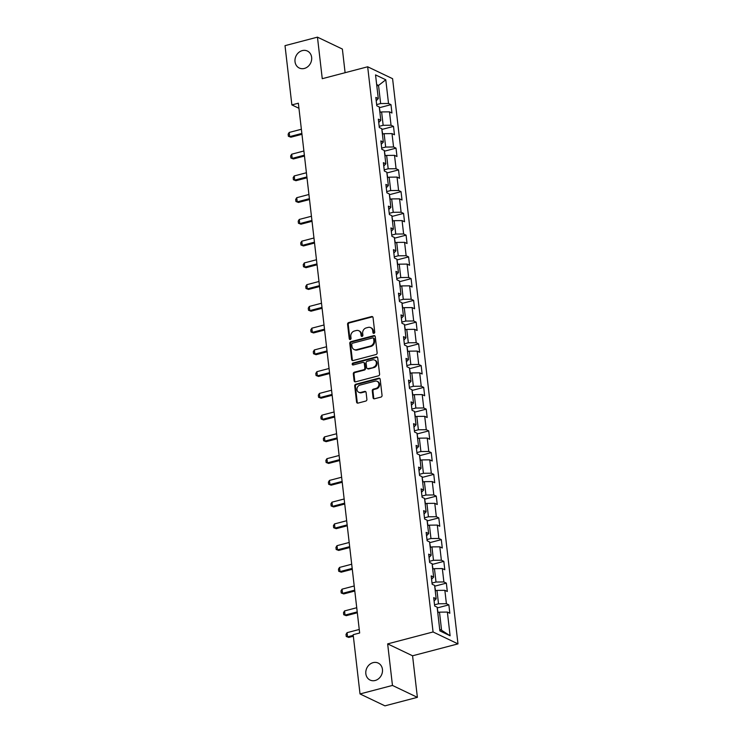 <?xml version="1.0" encoding="UTF-8"?>
<svg xmlns="http://www.w3.org/2000/svg" width="743" height="743" viewBox="0 0 743 743"><rect width="100%" height="100%" fill="white"/><g stroke="black" fill="none" stroke-linecap="round" stroke-linejoin="round"><path stroke-width="1.11" d="M373.952 333.328A1.012 0.873 -64.5 0 0 374.732 332.13L373.051 317.595A1.44 1.245 -64.5 0 0 371.621 316.555L348.69 322.573A1.44 1.245 -64.5 0 0 347.575 324.273L349.256 338.817A1.012 0.873 -64.5 0 0 351.04 338.344L350.826 336.468A4.616 3.984 -64.5 0 1 354.392 331.016L356.306 330.514A4.616 3.984 -64.5 0 1 358.804 330.728A4.616 3.984 -64.5 0 1 360.884 333.83L361.107 335.706A1.012 0.873 -64.5 0 0 362.89 335.242L362.668 333.356A4.616 3.984 -64.5 0 1 366.234 327.914L368.147 327.412A4.616 3.984 -64.5 0 1 370.646 327.617A4.616 3.984 -64.5 0 1 372.726 330.719L372.949 332.604A1.012 0.873 -64.5 0 0 373.952 333.328M373.116 662.645A9.408 8.108 -64.5 0 0 365.928 670.873A9.408 8.108 -64.5 0 0 370.088 680.059A9.408 8.108 -64.5 0 0 375.178 680.486A9.408 8.108 -64.5 0 0 382.357 672.257A9.408 8.108 -64.5 0 0 378.206 663.072A9.408 8.108 -64.5 0 0 373.116 662.645M302.299 50.608A9.408 8.108 -64.5 0 0 295.11 58.836A9.408 8.108 -64.5 0 0 299.271 68.022A9.408 8.108 -64.5 0 0 304.361 68.449A9.408 8.108 -64.5 0 0 311.549 60.22A9.408 8.108 -64.5 0 0 307.388 51.035A9.408 8.108 -64.5 0 0 302.299 50.608M373.07 397.746A1.44 1.245 -64.5 0 0 374.5 398.777L380.936 397.096A1.44 1.245 -64.5 0 0 382.051 395.387L380.184 379.246A1.44 1.245 -64.5 0 0 378.754 378.206L355.823 384.224A1.44 1.245 -64.5 0 0 354.708 385.923L356.575 402.074A1.44 1.245 -64.5 0 0 358.015 403.105L365.779 401.071A1.44 1.245 -64.5 0 0 366.893 399.363L366.095 392.453A1.44 1.245 -64.5 0 0 364.664 391.422L360.81 392.434A3.864 3.325 -64.5 0 1 358.72 392.258A3.864 3.325 -64.5 0 1 357.021 388.487A3.864 3.325 -64.5 0 1 359.965 385.106L375.057 381.15A3.864 3.325 -64.5 0 1 377.147 381.326A3.864 3.325 -64.5 0 1 378.846 385.097A3.864 3.325 -64.5 0 1 375.902 388.468L373.385 389.128A1.44 1.245 -64.5 0 0 372.271 390.837L373.07 397.746L373.748 398.072A1.44 1.245 -64.5 0 0 374.091 398.815M387.651 643.884L392.462 685.436L360.021 693.943L384.939 705.85L417.38 697.343L412.569 655.79L457.985 643.884L433.067 631.968L387.651 643.884L412.569 655.79M345.105 72.703L342.374 49.057L317.456 37.15L322.258 78.693L367.674 66.786L433.067 631.968M317.456 37.15L285.015 45.657L291.869 104.912L298.946 108.292M360.021 693.943L353.166 634.689L359.658 632.99L298.361 103.212L291.869 104.912M376.014 354.532A1.44 1.245 -64.5 0 0 377.128 352.832L375.261 336.681A1.44 1.245 -64.5 0 0 373.822 335.65L350.9 341.659A1.44 1.245 -64.5 0 0 349.786 343.368L351.653 359.51A1.44 1.245 -64.5 0 0 353.083 360.55L376.014 354.532M377.723 357.959L379.589 374.11A1.44 1.245 -64.5 0 1 378.475 375.809L355.544 381.828A1.44 1.245 -64.5 0 1 354.114 380.797L353.315 373.878A1.44 1.245 -64.5 0 1 354.43 372.178L363.726 369.745A1.44 1.245 -64.5 0 0 364.841 368.036L364.311 363.457A1.44 1.245 -64.5 0 0 362.881 362.417L353.204 364.962A1.012 0.873 -64.5 0 1 352.981 363.039L376.292 356.928A1.44 1.245 -64.5 0 1 377.723 357.959M457.985 643.884L392.592 78.693L367.674 66.786M448.856 604.876L446.404 603.706L444.853 590.323L447.314 591.493L446.348 583.134L443.887 581.955L442.336 568.571L444.797 569.751L443.831 561.383L441.37 560.213L439.819 546.82L442.28 548L441.314 539.632L438.853 538.461L437.302 525.078L439.763 526.248L438.797 517.89L436.336 516.71L434.785 503.327L437.246 504.506L436.28 496.138L433.819 494.959L432.268 481.575L434.729 482.755L433.763 474.387L431.302 473.217L429.751 459.833L432.212 461.004L431.246 452.636L428.785 451.465L427.234 438.082L429.695 439.252L428.73 430.894L426.268 429.714L424.717 416.331L427.179 417.51L426.213 409.142L423.751 407.963L422.21 394.579L424.662 395.759L423.696 387.391L421.235 386.221L419.693 372.837L422.145 374.008L421.179 365.64L418.718 364.469L417.176 351.086L419.628 352.256L418.662 343.898L416.201 342.718L414.659 329.335L417.111 330.514L416.145 322.146L413.684 320.976L412.142 307.583L414.594 308.763L413.628 300.395L411.176 299.225L409.625 285.841L412.077 287.012L411.111 278.653L408.659 277.473L407.108 264.09L409.569 265.26L408.594 256.902L406.142 255.722L404.591 242.339L407.053 243.518L406.077 235.15L403.625 233.98L402.074 220.597L404.536 221.767L403.56 213.399L401.109 212.229L399.558 198.845L402.019 200.016L401.044 191.657L398.592 190.477L397.041 177.094L399.502 178.274L398.536 169.906L396.075 168.726L394.524 155.343L396.985 156.522L396.019 148.154L393.558 146.984L392.007 133.601L394.468 134.771L393.502 126.403L391.041 125.233L389.49 111.849L391.951 113.02L390.985 104.661L388.524 103.481L385.784 79.78L375.54 74.894L378.289 98.587L375.828 97.417L376.794 105.785L379.255 106.955L380.806 120.338L378.345 119.168L379.311 127.527L381.772 128.706L383.323 142.089L380.862 140.91L381.828 149.278L384.289 150.457L385.84 163.841L383.379 162.661L384.345 171.029L386.806 172.2L388.357 185.583L385.896 184.413L386.862 192.781L389.323 193.951L390.864 207.334L388.413 206.164L389.378 214.523L391.84 215.702L393.381 229.085L390.929 227.906L391.895 236.274L394.357 237.454L395.898 250.837L393.446 249.657L394.412 258.025L396.873 259.196L398.415 272.579L395.963 271.409L396.929 279.777L399.39 280.947L400.932 294.33L398.48 293.16L399.446 301.519L401.898 302.698L403.449 316.081L400.997 314.902L401.963 323.27L404.415 324.44L405.966 337.833L403.505 336.653L404.48 345.021L406.932 346.192L408.483 359.575L406.022 358.405L406.997 366.763L409.449 367.943L411 381.326L408.539 380.147L409.514 388.515L411.966 389.694L413.517 403.077L411.055 401.898L412.031 410.266L414.483 411.436L416.034 424.82L413.572 423.649L414.538 432.017L416.999 433.188L418.55 446.571L416.089 445.401L417.055 453.759L419.516 454.939L421.067 468.322L418.606 467.143L419.572 475.511L422.033 476.69L423.584 490.074L421.123 488.894L422.089 497.262L424.55 498.432L426.101 511.816L423.64 510.645L424.606 519.013L427.067 520.184L428.618 533.567L426.157 532.397L427.123 540.755L429.584 541.935L431.135 555.318L428.674 554.139L429.64 562.507L432.101 563.677L433.652 577.07L431.191 575.89L432.157 584.258L434.618 585.428L436.169 598.812L433.708 597.641L434.674 606L437.135 607.18L439.875 630.881L450.109 635.776L447.37 612.074L449.831 613.244L448.856 604.876L437.218 607.932M435.24 590.852L436.968 590.397L438.519 603.78L434.534 604.821M438.519 603.78L446.404 603.706M436.968 590.397L444.853 590.323M436.169 598.812L434.098 601.013M432.723 569.101L434.451 568.646L436.002 582.029L432.017 583.079M436.002 582.029L443.887 581.955M434.451 568.646L442.336 568.571M433.652 577.07L431.581 579.261M430.206 547.35L431.934 546.894L433.485 560.287L429.5 561.327M433.485 560.287L441.37 560.213M431.934 546.894L439.819 546.82M431.135 555.318L429.064 557.51M427.689 525.598L429.417 525.152L430.968 538.536L426.993 539.576M430.968 538.536L438.853 538.461M429.417 525.152L437.302 525.078M428.618 533.567L426.547 535.759M425.182 503.856L426.9 503.401L428.451 516.784L424.476 517.834M428.451 516.784L436.336 516.71M426.9 503.401L434.785 503.327M426.101 511.816L424.03 514.017M422.665 482.105L424.383 481.65L425.934 495.033L421.959 496.083M425.934 495.033L433.819 494.959M424.383 481.65L432.268 481.575M423.584 490.074L421.513 492.265M420.148 460.354L421.866 459.908L423.417 473.291L419.442 474.331M423.417 473.291L431.302 473.217M421.866 459.908L429.751 459.833M421.067 468.322L418.996 470.514M417.631 438.611L419.358 438.156L420.9 451.54L416.925 452.58M420.9 451.54L428.785 451.465M419.358 438.156L427.234 438.082M418.55 446.571L416.479 448.772M415.114 416.86L416.842 416.405L418.383 429.788L414.408 430.838M418.383 429.788L426.268 429.714M416.842 416.405L424.717 416.331M416.034 424.82L413.962 427.021M412.597 395.109L414.325 394.654L415.866 408.037L411.891 409.087M415.866 408.037L423.751 407.963M414.325 394.654L422.21 394.579M413.517 403.077L411.446 405.269M410.08 373.357L411.808 372.912L413.349 386.295L409.374 387.335M413.349 386.295L421.235 386.221M411.808 372.912L419.693 372.837M411 381.326L408.929 383.518M407.563 351.615L409.291 351.16L410.833 364.544L406.858 365.584M410.833 364.544L418.718 364.469M409.291 351.16L417.176 351.086M408.483 359.575L406.412 361.776M405.046 329.864L406.774 329.409L408.325 342.792L404.341 343.842M408.325 342.792L416.201 342.718M406.774 329.409L414.659 329.335M405.966 337.833L403.895 340.025M402.53 308.113L404.257 307.658L405.808 321.05L401.824 322.091M405.808 321.05L413.684 320.976M404.257 307.658L412.142 307.583M403.449 316.081L401.378 318.273M400.013 286.361L401.74 285.916L403.291 299.299L399.307 300.339M403.291 299.299L411.176 299.225M401.74 285.916L409.625 285.841M400.932 294.33L398.87 296.522M397.496 264.619L399.223 264.164L400.774 277.548L396.79 278.588M400.774 277.548L408.659 277.473M399.223 264.164L407.108 264.09M398.415 272.579L396.353 274.78M394.979 242.868L396.706 242.413L398.257 255.796L394.273 256.846M398.257 255.796L406.142 255.722M396.706 242.413L404.591 242.339M395.898 250.837L393.836 253.029M392.462 221.117L394.189 220.671L395.74 234.054L391.756 235.094M395.74 234.054L403.625 233.98M394.189 220.671L402.074 220.597M393.381 229.085L391.32 231.277M389.945 199.375L391.672 198.92L393.223 212.303L389.239 213.343M393.223 212.303L401.109 212.229M391.672 198.92L399.558 198.845M390.864 207.334L388.803 209.535M387.428 177.623L389.156 177.168L390.707 190.552L386.722 191.601M390.707 190.552L398.592 190.477M389.156 177.168L397.041 177.094M388.357 185.583L386.286 187.784M384.911 155.872L386.639 155.417L388.19 168.8L384.205 169.85M388.19 168.8L396.075 168.726M386.639 155.417L394.524 155.343M385.84 163.841L383.769 166.033M382.394 134.121L384.122 133.675L385.673 147.058L381.688 148.098M385.673 147.058L393.558 146.984M384.122 133.675L392.007 133.601M383.323 142.089L381.252 144.281M379.877 112.379L381.605 111.924L383.156 125.307L379.181 126.347M383.156 125.307L391.041 125.233M381.605 111.924L389.49 111.849M380.806 120.338L378.735 122.539M376.812 85.891L378.54 85.436L380.639 103.556L376.664 104.605M380.639 103.556L388.524 103.481M376.664 84.535L378.54 85.436L385.784 79.78M378.289 98.587L376.218 100.788M392.462 685.436L417.38 697.343M439.698 629.367L441.583 630.268L439.484 612.148L437.757 612.594M441.583 630.268L450.109 635.776M439.484 612.148L447.37 612.074M379.339 107.716L390.985 104.661M381.856 129.458L393.502 126.403M384.372 151.21L396.019 148.154M386.889 172.961L398.536 169.906M389.406 194.703L401.044 191.657M391.923 216.454L403.56 213.399M394.44 238.206L406.077 235.15M396.957 259.957L408.594 256.902M399.474 281.699L411.111 278.653M401.991 303.45L413.628 300.395M404.508 325.202L416.145 322.146M407.025 346.953L418.662 343.898M409.542 368.695L421.179 365.64M412.059 390.446L423.696 387.391M414.575 412.198L426.213 409.142M417.092 433.94L428.73 430.894M419.609 455.691L431.246 452.636M422.117 477.443L433.763 474.387M424.634 499.194L436.28 496.138M427.151 520.936L438.797 517.89M429.668 542.687L441.314 539.632M432.185 564.439L443.831 561.383M434.701 586.19L446.348 583.134M373.785 333.347A1.012 0.873 -64.5 0 1 373.618 332.92L373.404 331.044A4.616 3.984 -64.5 0 0 371.324 327.942L370.646 327.617M358.804 330.728L359.473 331.053A4.616 3.984 -64.5 0 1 361.562 334.146L361.776 336.031A1.012 0.873 -64.5 0 0 361.943 336.458M372.707 316.843A1.44 1.245 -64.5 0 0 372.289 316.88L349.368 322.899A1.44 1.245 -64.5 0 0 348.253 324.598L349.934 339.133A1.012 0.873 -64.5 0 0 350.092 339.57M374.918 335.938A1.44 1.245 -64.5 0 0 374.5 335.966L351.578 341.984A1.44 1.245 -64.5 0 0 350.464 343.684L352.331 359.835A1.44 1.245 -64.5 0 0 352.674 360.587M373.645 338.659A1.012 0.873 -64.5 0 0 372.642 337.935L352.526 343.21A1.012 0.873 -64.5 0 0 351.745 344.399L351.968 346.387A4.616 3.984 -64.5 0 0 354.058 349.489A4.616 3.984 -64.5 0 0 356.556 349.693L370.311 346.089A4.616 3.984 -64.5 0 0 373.878 340.638L373.645 338.659L374.323 338.975A1.012 0.873 -64.5 0 0 373.868 338.297L373.19 337.981M354.058 349.489L354.727 349.804A4.616 3.984 -64.5 0 0 357.225 350.018L356.556 349.693M374.323 338.975L374.556 340.963A4.616 3.984 -64.5 0 1 370.98 346.414L357.225 350.018M363.661 362.482L364.339 362.807A1.44 1.245 -64.5 0 1 364.989 363.773L365.519 368.361A1.44 1.245 -64.5 0 1 364.404 370.06L355.108 372.503A1.44 1.245 -64.5 0 0 353.993 374.203L354.792 381.113A1.44 1.245 -64.5 0 0 355.135 381.865M377.379 357.216A1.44 1.245 -64.5 0 0 376.961 357.253L353.659 363.364A1.012 0.873 -64.5 0 0 353.036 364.989M373.376 367.209A3.864 3.325 -64.5 0 0 376.32 363.838A3.864 3.325 -64.5 0 0 374.621 360.067A3.864 3.325 -64.5 0 0 372.531 359.891L367.209 361.284A1.44 1.245 -64.5 0 0 366.095 362.983L366.624 367.571A1.44 1.245 -64.5 0 0 368.064 368.602L374.054 367.534A3.864 3.325 -64.5 0 0 376.998 364.154A3.864 3.325 -64.5 0 0 375.289 360.383L374.621 360.067M367.274 368.537L367.952 368.862A1.44 1.245 -64.5 0 0 368.732 368.927L368.064 368.602M374.054 367.534L368.732 368.927M377.147 381.326L377.815 381.651A3.864 3.325 -64.5 0 1 379.524 385.422A3.864 3.325 -64.5 0 1 376.58 388.793L374.063 389.453A1.44 1.245 -64.5 0 0 372.949 391.152L373.748 398.072M358.72 392.258L359.398 392.573A3.864 3.325 -64.5 0 0 361.488 392.75L360.81 392.434M365.751 391.71A1.44 1.245 -64.5 0 0 365.333 391.747L361.488 392.75M379.84 378.493A1.44 1.245 -64.5 0 0 379.422 378.531L356.501 384.54A1.44 1.245 -64.5 0 0 355.386 386.249L357.253 402.39A1.44 1.245 -64.5 0 0 357.597 403.143M380.193 112.295L379.376 107.976M301.37 129.254L289.194 132.449L289.677 136.628L301.853 133.434M290.894 137.204L288.377 136.266L290.894 137.204L301.955 134.307M288.377 136.266L288.135 134.177L289.194 132.449M382.71 134.046L381.893 129.728M303.887 150.996L291.711 154.191L292.194 158.38L304.37 155.185M293.411 158.956L290.894 158.018L293.411 158.956L304.472 156.049M290.894 158.018L290.652 155.928L291.711 154.191M385.227 155.789L384.41 151.479M306.404 172.748L294.228 175.942L294.711 180.122L306.887 176.927M295.928 180.707L293.411 179.76L295.928 180.707L306.989 177.8M293.411 179.76L293.169 177.67L294.228 175.942M387.744 177.54L386.927 173.221M308.921 194.499L296.745 197.694L297.228 201.873L309.404 198.678M298.445 202.449L295.928 201.511L298.445 202.449L309.506 199.551M295.928 201.511L295.686 199.421L296.745 197.694M390.251 199.291L389.434 194.972M311.438 216.25L299.262 219.436L299.745 223.624L311.921 220.43M300.961 224.2L298.445 223.262L300.961 224.2L312.023 221.303M298.445 223.262L298.203 221.173L299.262 219.436M392.768 221.042L391.951 216.724M313.955 237.992L301.779 241.187L302.262 245.376L314.438 242.181M303.469 245.952L300.961 245.014L303.469 245.952L314.54 243.045M300.961 245.014L300.72 242.915L301.779 241.187M395.285 242.785L394.468 238.475M316.472 259.744L304.296 262.938L304.779 267.118L316.955 263.923M305.986 267.703L303.478 266.756L305.986 267.703L317.057 264.796M303.478 266.756L303.237 264.666L304.296 262.938M397.802 264.536L396.985 260.217M318.988 281.495L306.813 284.69L307.296 288.869L319.471 285.674M308.503 289.445L305.995 288.507L308.503 289.445L319.574 286.547M305.995 288.507L305.754 286.417L306.813 284.69M400.319 286.287L399.502 281.969M321.505 303.237L309.329 306.432L309.812 310.62L321.988 307.426M311.02 311.196L308.512 310.258L311.02 311.196L322.091 308.299M308.512 310.258L308.261 308.169L309.329 306.432M402.836 308.029L402.019 303.72M324.022 324.988L311.846 328.183L312.329 332.362L324.505 329.177M313.537 332.948L311.02 332.01L313.537 332.948L324.607 330.041M311.02 332.01L310.778 329.911L311.846 328.183M405.353 329.781L404.536 325.471M326.539 346.74L314.363 349.934L314.846 354.114L327.022 350.919M316.054 354.699L313.537 353.752L316.054 354.699L327.115 351.792M313.537 353.752L313.295 351.662L314.363 349.934M407.87 351.532L407.053 347.213M329.047 368.491L316.88 371.686L317.363 375.865L329.539 372.67M318.571 376.441L316.054 375.503L318.571 376.441L329.632 373.543M316.054 375.503L315.812 373.413L316.88 371.686M410.387 373.283L409.569 368.965M331.564 390.233L319.388 393.428L319.88 397.616L332.056 394.422M321.087 398.192L318.571 397.254L321.087 398.192L332.149 395.285M318.571 397.254L318.329 395.165L319.388 393.428M412.904 395.025L412.086 390.716M334.081 411.984L321.905 415.179L322.397 419.358L334.564 416.164M323.604 419.944L321.087 418.996L323.604 419.944L334.666 417.037M321.087 418.996L320.846 416.907L321.905 415.179M415.421 416.777L414.603 412.467M336.598 433.736L324.422 436.93L324.905 441.11L337.081 437.915M326.121 441.686L323.604 440.748L326.121 441.686L337.183 438.788M323.604 440.748L323.363 438.658L324.422 436.93M417.938 438.528L417.12 434.209M339.114 455.487L326.939 458.672L327.422 462.861L339.597 459.666M328.638 463.437L326.121 462.499L328.638 463.437L339.7 460.539M326.121 462.499L325.88 460.409L326.939 458.672M420.454 460.279L419.637 455.961M341.631 477.229L329.455 480.424L329.938 484.612L342.114 481.418M331.155 485.188L328.638 484.25L331.155 485.188L342.217 482.281M328.638 484.25L328.397 482.151L329.455 480.424M422.971 482.021L422.154 477.712M344.148 498.98L331.972 502.175L332.455 506.355L344.631 503.16M333.672 506.94L331.155 505.992L333.672 506.94L344.733 504.033M331.155 505.992L330.914 503.903L331.972 502.175M425.488 503.773L424.671 499.454M346.665 520.732L334.489 523.926L334.972 528.106L347.148 524.911M336.189 528.682L333.672 527.744L336.189 528.682L347.25 525.784M333.672 527.744L333.431 525.654L334.489 523.926M428.005 525.524L427.188 521.205M349.182 542.474L337.006 545.668L337.489 549.857L349.665 546.662M338.706 550.433L336.189 549.495L338.706 550.433L349.767 547.535M336.189 549.495L335.947 547.405L337.006 545.668M430.522 547.275L429.705 542.957M351.699 564.225L339.523 567.42L340.006 571.599L352.182 568.414M341.223 572.184L338.706 571.246L341.223 572.184L352.284 569.277M338.706 571.246L338.464 569.147L339.523 567.42M433.039 569.017L432.222 564.708M354.216 585.976L342.04 589.171L342.523 593.351L354.699 590.156M343.74 593.936L341.223 592.988L343.74 593.936L354.801 591.029M341.223 592.988L340.981 590.899L342.04 589.171M435.556 590.769L434.739 586.45M356.733 607.728L344.557 610.922L345.04 615.102L357.216 611.907M346.257 615.678L343.74 614.74L346.257 615.678L357.318 612.78M343.74 614.74L343.498 612.65L344.557 610.922M438.064 612.52L437.246 608.201M359.25 629.47L347.074 632.664L347.557 636.853L353.241 635.358M348.773 637.429L346.257 636.491L348.773 637.429L353.343 636.231M346.257 636.491L346.015 634.401L347.074 632.664M373.404 331.044L372.726 330.719M361.776 336.031L361.107 335.706M361.562 334.146L360.884 333.83M349.934 339.133L349.256 338.817M348.253 324.598L347.575 324.273M349.368 322.899L348.69 322.573M372.289 316.88L371.621 316.555M373.618 332.92L372.949 332.604M352.331 359.835L351.653 359.51M350.464 343.684L349.786 343.368M351.578 341.984L350.9 341.659M374.5 335.966L373.822 335.65M370.98 346.414L370.311 346.089M374.556 340.963L373.878 340.638M354.792 381.113L354.114 380.797M353.993 374.203L353.315 373.878M355.108 372.503L354.43 372.178M364.404 370.06L363.726 369.745M365.519 368.361L364.841 368.036M364.989 363.773L364.311 363.457M353.659 363.364L352.981 363.039M376.961 357.253L376.292 356.928M372.949 391.152L372.271 390.837M374.063 389.453L373.385 389.128M376.58 388.793L375.902 388.468M365.333 391.747L364.664 391.422M357.253 402.39L356.575 402.074M355.386 386.249L354.708 385.923M356.501 384.54L355.823 384.224M379.422 378.531L378.754 378.206"/></g></svg>
